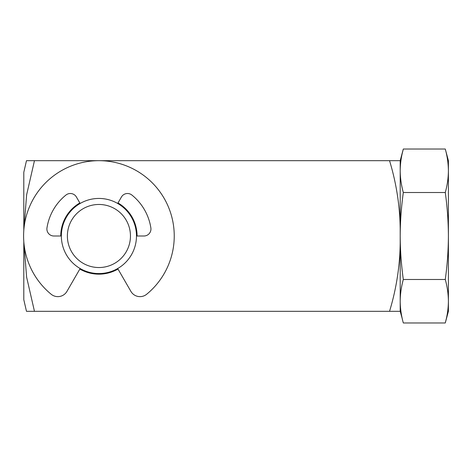 <?xml version="1.0" encoding="UTF-8"?>
<svg xmlns="http://www.w3.org/2000/svg" width="472" height="472" viewBox="0 0 472 472"><rect width="100%" height="100%" fill="white"/><g stroke="black" fill="none" stroke-linecap="round" stroke-linejoin="round"><path stroke-width="0.71" d="M137.081 236A38.161 38.161 0 0 0 118 202.948L121.428 197.013A7.009 7.009 0 0 1 131.894 195.054A52.575 52.575 0 0 1 150.869 227.911A7.009 7.009 0 0 1 143.942 236L136.479 236A37.559 37.559 0 0 1 98.919 273.559A37.559 37.559 0 0 1 61.36 236A37.559 37.559 0 0 1 98.919 198.441A37.559 37.559 0 0 1 136.479 236M79.839 202.948A38.161 38.161 0 0 0 60.758 236L53.896 236A7.009 7.009 0 0 1 46.97 227.911A52.575 52.575 0 0 1 65.938 195.054A7.009 7.009 0 0 1 76.411 197.013L80.14 203.473M389.542 311.319L400.197 311.319L400.197 236C400.563 261.659 397.017 286.769 389.542 311.319L34.456 311.319L26.621 277.141L23.86 242.248M23.801 241.499L23.801 299.714L26.479 311.319L34.456 311.319M389.542 160.681C397.017 185.23 400.563 210.341 400.197 236L400.197 160.681L26.479 160.681L23.801 172.286L23.801 230.501M23.86 229.752L26.621 194.859L34.456 160.681M79.839 269.052A38.161 38.161 0 0 0 118 269.052L130.891 291.377A10.514 10.514 0 0 0 146.662 294.257A75.319 75.319 0 0 0 98.919 160.681A75.319 75.319 0 0 0 51.177 294.257A10.514 10.514 0 0 0 66.947 291.377L79.839 269.052M98.919 267.535A31.535 31.535 0 0 1 67.384 236A31.535 31.535 0 0 1 98.919 204.464A31.535 31.535 0 0 1 130.455 236A31.535 31.535 0 0 1 98.919 267.535M402.25 153.359L403.318 149.028C401.312 156.244 400.268 163.489 400.197 170.77L400.197 160.681L403.318 149.028L445.279 149.028C447.285 156.244 448.323 163.489 448.4 170.77L448.4 160.681L445.279 149.028M448.4 236L448.4 170.77C448.323 178.056 447.285 185.301 445.279 192.517C447.285 206.942 448.323 221.433 448.4 236C448.323 250.567 447.285 265.058 445.279 279.483C447.285 286.699 448.323 293.944 448.4 301.23L448.4 236M402.25 318.641L400.197 311.319L400.197 170.77C400.268 178.056 401.312 185.301 403.318 192.517C401.312 206.942 400.268 221.433 400.197 236C400.268 250.567 401.312 265.058 403.318 279.483C401.312 286.699 400.268 293.944 400.197 301.23C400.268 308.511 401.312 315.756 403.318 322.972L445.279 322.972L448.4 311.319L448.4 301.23C448.323 308.511 447.285 315.756 445.279 322.972L446.347 318.641M403.318 192.517L445.279 192.517M403.318 279.483L445.279 279.483"/></g></svg>
